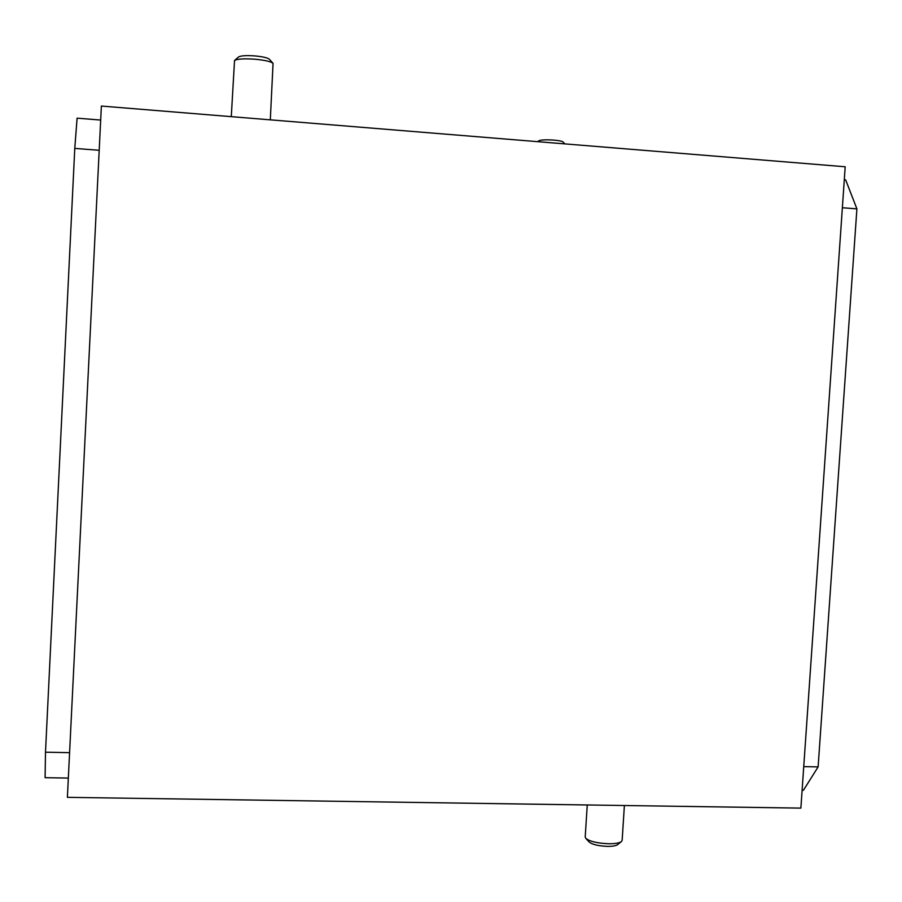 <?xml version="1.0" encoding="UTF-8"?>
<svg xmlns="http://www.w3.org/2000/svg" width="902" height="902" viewBox="0 0 902 902"><rect width="100%" height="100%" fill="white"/><g stroke="black" fill="none" stroke-linecap="round" stroke-linejoin="round"><path stroke-width="1.35" d="M537.795 141.67L538.776 140.802C540.862 139.821 545.935 139.596 553.986 140.114C559.105 140.577 562.115 141.186 563.04 141.952L564.787 143.88M560.548 143.531L547.875 142.493M621.422 841.577L617.622 844.622C615.987 845.805 612.65 846.392 607.61 846.38C598.511 846.02 592.355 844.565 589.141 842.006L585.793 838.319C589.795 841.487 597.496 843.302 608.906 843.765C615.22 843.776 619.392 843.043 621.422 841.577L622.143 840.371L624.387 805.52M587.247 804.979L585.218 836.988L585.793 838.319M234.531 60.49L238.59 56.95C240.902 55.642 246.471 55.304 255.289 55.947C262.978 56.713 267.68 57.818 269.405 59.261L273.058 63.354C270.916 61.573 265.03 60.208 255.413 59.25C244.352 58.45 237.395 58.867 234.531 60.49L231.284 116.662M270.307 119.842L273.058 63.354M800.875 808.113L67.391 797.334L101.374 106.053L845.197 166.769L800.875 808.113M844.295 179.746L845.648 179.848L856.9 208.869L818.125 766.892L803.445 790.253L802.115 790.231M68.338 778.076L45.1 777.682L45.495 752.2L69.589 752.663M99.197 150.284L74.776 148.39L45.495 752.2M74.776 148.39L77.098 118.162L100.686 120.056M803.75 766.621L818.125 766.892M856.9 208.869L842.355 207.742"/></g></svg>
